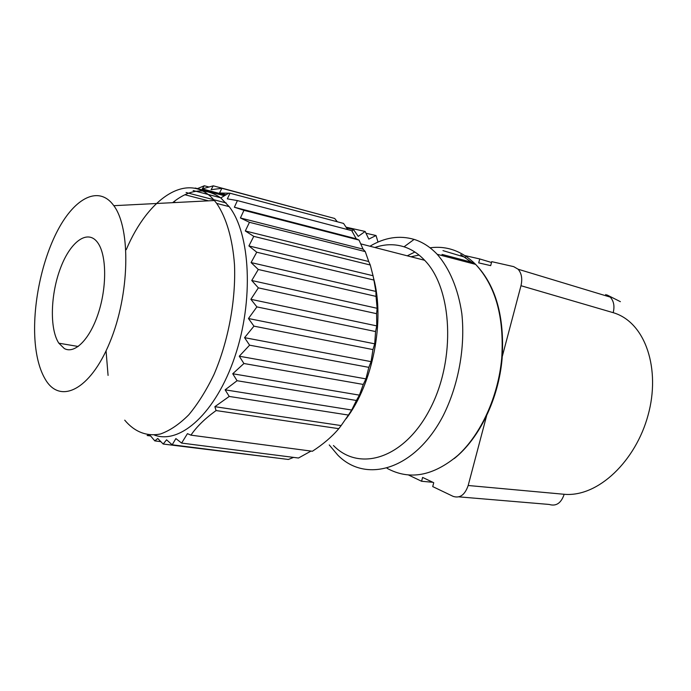 <?xml version="1.0" encoding="UTF-8"?>
<svg xmlns="http://www.w3.org/2000/svg" width="691" height="691" viewBox="0 0 691 691"><rect width="100%" height="100%" fill="white"/><g stroke="black" fill="none" stroke-linecap="round" stroke-linejoin="round"><path stroke-width="1.04" d="M464.931 255.592L479.744 258.944L491.508 262.494M460.75 254.642L473.853 263.927M486.628 415.697L468.178 485.497L564.184 494.281C598.251 497.39 635.806 460.75 648.072 415.179C660.743 369.694 645.912 322.265 613.185 312.669L520.979 285.711L502.314 356.34M520.979 285.711C522.56 278.819 521.61 273.325 518.129 269.222L513.681 266.631L491.724 261.656L490.679 265.638L478.716 262.882L479.744 258.944M408.683 475.08L421.588 481.264L422.598 477.421L433.741 482.715L432.721 486.594L453.132 496.371C459.895 498.548 464.913 494.92 468.178 485.497M432.86 482.292L421.588 481.264M442.974 250.617L465.492 257.372M441.99 254.409L472.074 262.33M419.057 255.074L410.946 256.767M378.012 242.057L376.034 235.527L368.787 239.112L365.133 231.459L358.249 236.365L353.524 229.585L351.969 231.079M353.524 229.585L346.657 228.039M346.087 227.184L365.133 231.459M376.034 235.527L365.988 233.256M172.638 202.67C189.654 188.868 205.693 187.296 220.757 197.937L229.179 206.635C250.453 233.834 253.925 300.576 234.854 356.668C215.972 412.916 180.101 444.857 154.395 435.036M108.072 375.403L106.086 351.201M126.254 249.658C148.263 197.419 188.781 170.046 214.391 200.537L216.672 203.396C226.285 217.518 232.608 238.792 234.499 264.791C235.951 300.352 228.306 341.311 213.968 374.539C206.333 390.38 197.928 403.812 188.738 414.85C179.34 424.231 169.951 430.597 160.562 433.948C146.768 436.807 134.417 431.789 124.726 420.163M35.552 346.476C31.458 310.553 40.76 262.269 57.94 229.922C75.051 197.566 99.038 185.102 113.825 205.685C131.005 228.505 129.735 294.539 109.843 342.313C90.184 390.372 59.91 404.641 45.295 379.299C40.38 371.024 37.133 360.08 35.552 346.476M64.289 348.514C74.619 354.423 89.821 339.367 98.312 313.282C106.889 287.283 106.647 255.998 98.208 243.396C88.491 228.462 70.879 240.805 60.773 267.382C50.512 293.753 49.398 328.907 58.839 343.194L64.289 348.514M369.953 246.238C384.662 237.419 399.381 235.139 414.116 239.397C422.538 242.031 430.234 246.998 437.204 254.305C449.504 268.367 458.193 288.907 461.821 313.559C465.432 347.202 458.478 385.284 443.112 415.844C414.98 469.794 366.005 483.933 337.787 455.101L329.236 444.935M374.885 247.499C384.801 244.053 394.518 243.819 404.045 246.808C411.56 249.244 418.426 253.735 424.637 260.282C452.501 288.596 456.043 359.536 430.009 409.02C404.313 458.815 359.38 472.281 333.451 445.514M373.598 278.24C385.181 320.702 372.915 383.643 346.165 418.703M148.669 434.967L147.14 435.511L150.603 435.961M149.861 435.071L154.81 440.893L160.848 441.661M154.81 440.893L157.747 438.483L163.197 444.037L279.553 458.358M163.197 444.037L166.574 439.804L172.189 444.797L288.354 459.472L293.563 457.39M172.189 444.797L175.885 438.578L181.612 443.078L298.495 458.021L311.002 451.076M181.612 443.078L187.451 433.646L190.949 435.149C196.564 426.796 204.942 418.608 216.084 410.558L338.789 428.67C332.017 436.695 323.215 444.227 312.392 451.258L190.949 435.149M216.084 410.558L214.866 406.679L341.147 425.578L338.789 428.67M214.866 406.679L229.231 396.435L348.428 415.066L341.147 425.578M229.231 396.435L225.128 389.828L351.702 410.022L348.428 415.066M225.128 389.828L237.073 380.724L356.401 400.478L351.702 410.022M237.073 380.724L232.737 373.753L359.424 395.14L356.401 400.478M232.737 373.753L243.923 363.509L363.259 384.446L359.424 395.14M243.923 363.509L239.267 356.219L365.936 378.884L363.259 384.446M239.267 356.219L249.598 345.18L368.83 367.353L365.936 378.884M249.598 345.18L244.562 337.657L371.076 361.643L368.83 367.353M244.562 337.657L253.96 326.152L372.967 349.586L371.076 361.643M253.96 326.152L248.458 318.525L374.712 343.824L372.967 349.586M248.458 318.525L256.897 306.899L375.584 331.55L374.712 343.824M256.897 306.899L250.876 299.315L376.742 325.893L375.584 331.55M250.876 299.315L258.348 287.862L376.604 313.679L376.742 325.893M258.348 287.862L251.749 280.511L377.131 308.29L376.604 313.679M251.749 280.511L258.287 269.49L376.034 296.387L377.131 308.29M258.287 269.49L251.083 262.571L375.878 291.429L376.034 296.387M251.083 262.571L256.741 252.215L373.909 280.054L375.878 291.429M256.741 252.215L248.907 245.936L373.054 275.735L373.909 280.054M248.907 245.936L253.761 236.357L370.272 265.007L373.054 275.735M253.761 236.357L245.314 230.967L368.735 261.535L370.272 265.007M245.314 230.967L249.451 222.303L365.263 251.602L368.735 261.535M249.451 222.303L240.416 217.976L363.077 249.149L365.263 251.602M240.416 217.976L243.958 210.323L359.035 240.097L363.077 249.149M243.958 210.323L234.37 207.222L356.228 238.792L359.035 240.097M234.37 207.222L237.419 200.589L351.736 230.664L356.228 238.792M237.419 200.589L227.339 198.861L230.008 193.221L343.548 223.426L347.694 229.602M230.008 193.221L219.513 193.014L226.112 194.758M219.513 193.014L221.897 188.298L334.677 218.468L337.329 221.776M221.897 188.298L211.092 189.697L213.277 185.827L325.496 216.015M213.277 185.827L202.247 188.902L225.586 195.069M202.247 188.902L204.311 185.767L208.881 186.985M193.186 190.543L220.939 197.825M204.311 185.767L197.047 188.79M195.199 188.03L224.437 195.752M184.938 194.75L208.475 200.839M186.078 192.513L226.112 202.929M173.32 202.161L174.901 202.558M173.657 201.962L175.825 202.515M173.415 202.178L172.871 202.662M613.185 312.669C614.791 306.234 613.807 301.034 610.231 297.095L605.679 294.539M564.184 494.281C561.161 503.16 556.16 506.546 549.19 504.447L458.902 496.855M607.087 294.988L620.388 301.673M387.107 468.334C409.521 480.487 433.136 476.159 457.926 455.343C480.953 434.259 498.211 396.694 501.709 358.379C504.361 317.342 495.672 286.014 475.65 264.394C462.106 251.092 446.904 245.555 430.044 247.801M414.876 252.025L407.249 255.817M518.181 269.24L610.231 297.095M216.672 203.396L229.179 206.635M113.825 205.685L214.391 200.537M437.204 254.305L475.65 264.394C495.896 285.504 504.724 316.91 502.115 358.612C498.626 399.018 479.217 438.707 454.255 458.548M404.045 246.808L414.116 239.397M360.762 243.871L424.637 260.282M220.757 197.937L228.842 193.135M78.23 346.485L58.839 343.194"/></g></svg>
